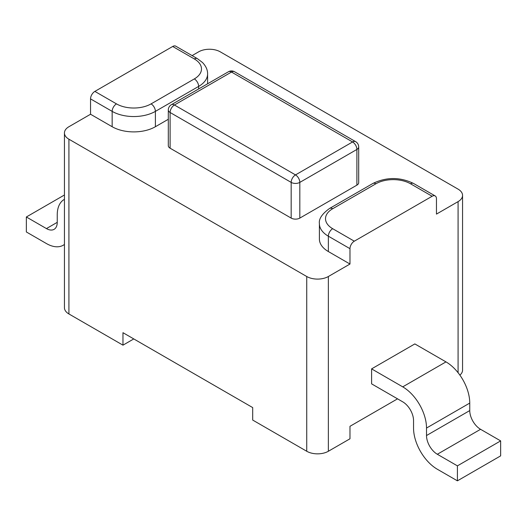 <?xml version="1.0" encoding="UTF-8"?>
<svg xmlns="http://www.w3.org/2000/svg" width="527" height="527" viewBox="0 0 527 527"><rect width="100%" height="100%" fill="white"/><g stroke="black" fill="none" stroke-linecap="round" stroke-linejoin="round"><path stroke-width="0.79" d="M432.133 196.255L410.513 183.771A24.459 14.124 0 0 0 375.922 183.771L332.682 208.732A24.459 14.124 0 0 0 332.682 228.705L354.302 241.188L432.133 196.255A6.113 3.531 120 0 1 435.197 195.952A6.113 3.531 120 0 1 436.461 198.751L436.461 214.1L458.082 201.617A15.29 8.827 0 0 0 462.561 195.379A15.29 8.827 0 0 0 458.082 189.14L220.26 51.83A15.29 8.827 0 0 0 198.639 51.83L192.105 55.605M68.918 313.96L122.969 345.165L122.969 332.689L252.69 407.582L252.69 420.059L306.74 451.264L306.74 276.51L68.918 139.207L68.918 313.96A15.29 8.827 180 0 1 64.439 307.722L64.439 132.969A15.29 8.827 0 0 0 68.918 139.207M397.542 398.84L349.981 426.303L349.981 438.787L328.361 451.264A15.29 8.827 180 0 1 306.74 451.264M122.969 345.165L133.779 338.927M462.561 195.379L462.561 370.132A15.29 8.827 180 0 1 459.887 375.119M94.867 91.402L116.487 103.885A24.459 14.124 0 0 0 151.078 103.885L194.318 78.918A24.459 14.124 0 0 0 194.318 58.945L172.698 46.468L94.867 91.402A6.113 3.531 -60 0 0 90.539 98.892L90.539 114.247L68.918 126.724A15.29 8.827 0 0 0 64.439 132.969M172.698 46.468A6.113 3.531 -60 0 1 175.755 46.165L197.375 58.642A6.113 3.531 -60 0 0 194.318 58.945M457.41 480.835L500.65 455.875L500.65 440.895L480.565 429.301A15.29 8.827 60 0 1 469.755 410.573L469.755 403.083A33.636 19.42 -120 0 0 445.974 361.891L414.841 343.92L371.601 368.88L371.601 383.86L402.733 401.837A15.29 8.827 60 0 1 413.543 420.559L413.543 428.049A33.636 19.42 -120 0 0 437.324 469.241L457.41 480.835L457.41 465.861L437.324 454.261A15.29 8.827 60 0 1 426.514 435.539L426.514 428.049A33.636 19.42 -120 0 0 402.733 386.858L371.601 368.88M64.208 199.456L64.439 199.325A33.636 19.42 -120 0 0 64.208 199.456A33.636 19.42 -120 0 0 57.245 214.851L57.245 222.341A15.29 8.827 60 0 1 54.077 229.344A15.29 8.827 60 0 1 46.435 228.586L26.35 216.986L26.35 231.966L46.435 243.56A33.636 19.42 -120 0 0 63.253 245.226A33.636 19.42 -120 0 0 64.439 244.436M64.439 194.997L26.35 216.986M354.302 241.188A6.113 3.531 120 0 0 349.981 248.678L349.981 264.034L328.361 276.51A15.29 8.827 0 0 1 306.74 276.51M500.65 440.895L457.41 465.861M332.682 208.732A6.113 3.531 -120 0 0 329.625 208.428C322.056 213.85 318.651 218.949 319.402 223.712L319.402 239.067A30.573 17.654 0 0 0 328.361 251.55L328.361 236.195L349.981 248.678M349.981 264.034L328.361 251.55M90.539 114.247L112.159 126.724A30.573 17.654 0 0 0 155.399 126.724L168.311 119.273M291.174 218.099L291.174 182.395L170.102 112.495A6.113 3.531 -60 0 1 174.424 105.005A6.113 3.531 -120 0 0 171.367 104.702A6.113 6.113 0 0 0 168.311 109.998A6.113 3.531 0 0 0 170.102 112.495L170.102 148.199L291.174 218.099A6.113 3.531 180 0 0 299.823 218.099L356.898 185.142A6.113 3.531 180 0 0 358.689 182.645L358.689 146.947A6.113 6.113 0 0 0 355.633 141.651A6.113 3.531 120 0 0 352.576 141.954L231.505 72.054L174.424 105.005L295.495 174.905A6.113 3.531 120 0 0 291.174 182.395A6.113 3.531 0 0 0 299.823 182.395A6.113 3.531 -120 0 0 295.495 174.905L352.576 141.954A6.113 3.531 60 0 1 356.898 149.444A6.113 3.531 0 0 0 358.689 146.947M170.102 148.199A6.113 3.531 180 0 1 168.311 145.702L168.311 109.998M228.448 71.751A6.113 3.531 60 0 1 231.505 72.054A6.113 3.531 -60 0 1 234.561 71.751A6.113 6.113 0 0 0 228.448 71.751L171.367 104.702M57.245 222.341L46.435 228.586M328.361 451.264L328.361 276.51M458.082 201.617L458.082 372.708M445.974 361.891L402.733 386.858M469.755 403.083L426.514 428.049M469.755 410.573L426.514 435.539M480.565 429.301L437.324 454.261M410.513 183.771A6.113 3.531 -60 0 1 413.576 183.468C400.006 176.92 386.436 176.92 372.866 183.468L329.625 208.428M332.682 228.705A6.113 3.531 120 0 0 328.361 236.195A30.573 17.654 0 0 1 319.402 223.712M375.922 183.771A6.113 3.531 -120 0 0 372.866 183.468M198.639 88.958L198.639 86.408A30.573 17.654 0 0 0 207.598 73.925C207.671 69.972 205.978 66.171 202.506 62.522L197.375 58.642M194.318 78.918A6.113 3.531 60 0 1 198.639 86.408L155.399 111.375A6.113 3.531 60 0 0 151.078 103.885M155.399 126.724L155.399 111.375A30.573 17.654 0 0 1 112.159 111.375L112.159 126.724M116.487 103.885A6.113 3.531 120 0 0 112.159 111.375L90.539 98.892M299.823 218.099L299.823 182.395L356.898 149.444L356.898 185.142M64.439 244.541L63.253 245.226M435.197 195.952L413.576 183.468M207.598 83.786L207.598 73.925M355.633 141.651L234.561 71.751"/></g></svg>
